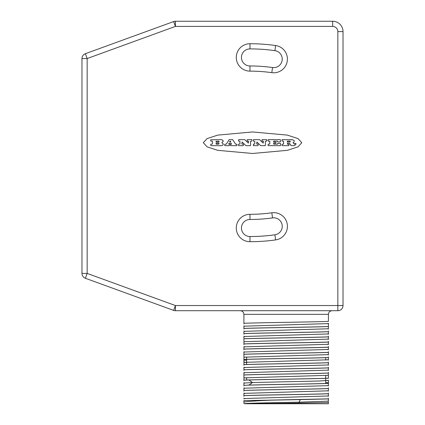 <?xml version="1.0" encoding="UTF-8"?>
<svg xmlns="http://www.w3.org/2000/svg" width="425" height="425" viewBox="0 0 425 425"><rect width="100%" height="100%" fill="white"/><g stroke="black" fill="none" stroke-linecap="round" stroke-linejoin="round"><path stroke-width="0.64" d="M81.983 273.413L87.152 273.413L87.152 58.544L81.983 58.544L81.983 273.413A5.169 5.169 0 0 0 85.388 278.269L173.65 310.399A5.169 5.169 0 0 0 175.419 310.707L337.848 310.707A5.169 5.169 0 0 0 343.017 305.538L343.017 31.588A10.338 10.338 0 0 0 332.679 21.25L175.419 21.25L175.419 26.419L87.152 58.544L85.388 53.688L173.65 21.563A5.169 5.169 0 0 1 175.419 21.25M301.793 142.72L298.047 138.603L287.374 135.113L252.562 131.957L217.743 135.113L207.076 138.603L203.325 142.72L207.076 146.837L217.743 150.328L252.562 153.478L287.374 150.328L298.047 146.837L301.793 142.72L298.047 138.603L287.374 135.113L252.562 131.957L217.743 135.113L207.076 138.603L203.325 142.72L207.076 146.837L217.743 150.328L252.562 153.478L287.374 150.328L298.047 146.837L301.793 142.72M81.983 58.544A5.169 5.169 0 0 1 85.388 53.688M85.388 278.269L87.152 273.413L175.419 305.538L343.017 305.538M173.65 310.399L175.419 305.538L175.419 310.707M325.699 357.669L325.699 360.044M325.699 375.551L325.699 378.293M325.699 378.346L325.699 383.462M246.617 379.998L246.617 377.623M246.617 364.491L246.617 359.375M246.617 359.322L246.617 356.947M327.717 401.158L299.003 402.172L299.471 403.049L328.413 402.523L328.413 403.75L244.603 403.75L243.902 403.341M328.413 402.523L328.413 402.252M299.471 403.049L249.788 403.75M271.942 400.132L243.902 400.552L243.902 402.007C248.009 401.381 257.353 400.754 271.942 400.132L300.374 399.617L299.003 402.172C272.999 402.698 242.643 403.224 244.603 403.75M243.902 402.007L243.902 402.974M328.413 393.693C314.973 394.331 257.343 394.974 243.902 395.611L243.902 395.664C257.343 395.022 314.973 394.384 328.413 393.747L328.413 393.024M328.413 387.855L328.413 388.524C314.973 389.162 257.343 389.805 243.902 390.442L243.902 390.495C257.343 389.853 314.973 389.215 328.413 388.578L328.413 390.421L327.707 390.83L244.609 393.359L243.902 393.768L243.902 395.611M269.222 400.132L328.413 398.862L328.413 398.193M243.902 400.945L243.902 400.552L243.902 400.945M325.699 382.58L328.413 382.686L328.413 380.848L327.702 380.433L319.154 381.002L252.524 382.532L244.598 383.026M328.413 383.408L328.413 383.355C316.333 383.934 267.787 384.513 248.938 385.087L243.902 385.326C257.343 384.683 314.973 384.046 328.413 383.408L328.413 385.252L327.707 385.661L244.609 388.19L243.902 388.599L243.902 390.442M327.717 395.988L244.598 398.533M244.609 383.021L243.902 383.43L243.902 385.273M327.707 375.27L328.413 375.673L328.413 378.186C314.973 378.824 257.343 379.467 243.902 380.104L243.902 380.821M243.902 380.157L248.938 379.971C267.787 379.397 316.333 378.818 328.413 378.239L328.413 378.186M327.702 401.168L328.413 400.759L328.413 398.916L300.374 399.617M243.902 395.664L243.902 396.328M327.702 395.999L328.413 395.59L328.413 393.747M243.902 390.495L243.902 391.159M243.902 385.326L243.902 385.99M328.413 367.848C314.973 368.491 257.343 369.128 243.902 369.766L243.902 369.819C257.343 369.176 314.973 368.539 328.413 367.901L328.413 367.179M327.712 364.979L244.609 367.513L243.902 367.922L243.902 369.766M328.413 367.901L328.413 369.745L327.707 370.154L244.609 372.683L243.902 373.092L243.902 374.935C257.343 374.297 314.973 373.66 328.413 373.017L328.413 372.348M243.902 380.104L243.902 378.261L243.902 380.104M328.413 383.355L328.413 382.739M243.902 374.935L243.902 374.988C257.343 374.345 314.973 373.708 328.413 373.07L328.413 374.914L327.707 375.323L244.609 377.852L243.902 378.261M328.413 362.01L328.413 362.679C314.973 363.322 257.343 363.959 243.902 364.597L243.902 365.319M243.902 364.65C257.343 364.007 314.973 363.37 328.413 362.732L328.413 364.576L327.702 364.985M243.902 374.988L243.902 377.496L244.609 377.905M243.902 369.819L243.902 370.488M328.413 347.172C314.973 347.815 257.343 348.452 243.902 349.09L243.902 349.143C257.343 348.505 314.973 347.862 328.413 347.225L328.413 346.508M327.717 344.303L244.609 346.837L243.902 347.246L243.902 349.09M328.413 347.225L328.413 349.068L327.702 349.478L244.609 352.006L243.902 352.415L243.902 354.259C257.343 353.621 314.973 352.984 328.413 352.341L328.413 351.677M246.617 360.257L243.902 360.15L243.902 357.584L243.902 359.428C257.343 358.79 314.973 358.153 328.413 357.51L328.413 356.846M243.902 364.597L243.902 362.753L243.902 364.597M243.902 354.259L243.902 354.312C257.343 353.674 314.973 353.032 328.413 352.394L328.413 354.237L327.707 354.647L244.609 357.175L243.902 357.584M243.902 359.481C257.343 358.843 314.973 358.201 328.413 357.563L328.413 359.407L327.707 359.816L244.609 362.344L243.902 362.753M243.902 360.15L243.902 361.988L246.617 362.631M328.413 342.056L328.413 342.003C314.973 342.646 257.343 343.283 243.902 343.921L243.902 343.974C257.343 343.336 314.973 342.693 328.413 342.056L328.413 343.899L327.702 344.308M328.413 359.407L328.413 357.51M243.902 354.312L243.902 356.819L244.609 357.228M243.902 349.143L243.902 349.812M243.902 343.974L243.902 344.643M328.413 326.501C314.973 327.138 257.343 327.776 243.902 328.413L243.902 328.467C257.343 327.829 314.973 327.186 328.413 326.549L328.413 323.999L327.739 323.611M327.717 323.627L244.609 326.161L243.902 326.57L243.902 328.413M327.717 328.796L244.609 331.33L243.902 331.739L243.902 333.582C257.343 332.945 314.973 332.308 328.413 331.67L328.413 331.001M327.717 333.965L244.609 336.499L243.902 336.908L243.902 338.752C257.343 338.114 314.973 337.477 328.413 336.834L328.413 336.17M243.902 339.474L243.902 341.317L244.609 341.727M328.413 342.003L328.413 341.339M243.902 338.752L243.902 338.805C257.343 338.167 314.973 337.524 328.413 336.887L328.413 338.73L327.707 339.139L244.609 341.668L243.902 342.077L243.902 343.921M243.902 323.297C257.343 322.66 314.973 322.022 328.413 321.38L328.413 314.33L243.902 314.33L243.902 323.967M243.902 333.582L243.902 334.305M243.902 333.636C257.343 332.998 314.973 332.355 328.413 331.718L328.413 333.561L327.702 333.97M243.902 328.467L243.902 329.136M327.702 328.801L328.413 328.392L328.413 326.549M240.284 310.707C242.494 310.941 243.7 312.147 243.902 314.33M332.031 310.707C329.816 310.941 328.61 312.147 328.413 314.33C328.61 312.147 329.816 310.941 332.031 310.707M327.702 323.632L328.413 323.223L328.413 323.999M249.974 65.96A8.527 8.527 0 0 1 241.448 57.433A8.527 8.527 0 0 1 249.974 48.902A179.1 179.1 0 0 1 274.901 50.644A8.527 8.527 0 0 1 282.158 60.281A8.527 8.527 0 0 1 272.526 67.538A162.047 162.047 0 0 0 249.974 65.96L249.974 71.129A13.696 13.696 0 0 1 236.279 57.433A13.696 13.696 0 0 1 249.974 43.732A184.269 184.269 0 0 1 275.618 45.528A13.696 13.696 0 0 1 287.279 60.998A13.696 13.696 0 0 1 271.809 72.659A156.878 156.878 0 0 0 249.974 71.129M249.974 236.534A8.527 8.527 0 0 1 241.448 228.007A8.527 8.527 0 0 1 249.974 219.475A162.047 162.047 0 0 0 272.526 217.903A8.527 8.527 0 0 1 282.158 225.16A8.527 8.527 0 0 1 274.901 234.791A179.1 179.1 0 0 1 249.974 236.534L249.974 241.703A13.696 13.696 0 0 1 236.279 228.007A13.696 13.696 0 0 1 249.974 214.312A156.878 156.878 0 0 0 271.809 212.782A13.696 13.696 0 0 1 287.279 224.442A13.696 13.696 0 0 1 275.618 239.913A184.269 184.269 0 0 1 249.974 241.703M223.247 141.243L222.673 140.091L221.255 139.639L210.688 139.782L210.837 141.116L212.41 141.259L212.41 144.027L210.688 144.325L210.837 145.653L221.367 145.653L222.78 145.191L223.359 144.038L221.893 142.678L223.247 141.063M229.208 139.639L226.286 144.107L224.65 144.325L224.798 145.653L229.415 145.653L229.564 144.325L228.618 143.947L229.07 143.363L231.28 143.427L231.487 144.176L230.477 144.325L230.626 145.653L236.911 145.653L237.06 144.325L235.593 144.107L232.741 139.703L229.08 139.703M238.696 141.116L239.955 141.259L239.955 144.027L238.696 144.176M238.547 139.782L238.547 140.967M244.688 139.639L238.696 139.639M247.355 141.116L248.625 141.259L248.375 143.097L244.789 139.676M247.207 139.782L247.207 140.967M251.77 139.639L247.355 139.639M251.919 140.967L251.919 139.782M250.553 145.504L250.553 141.259L251.77 141.116M245.979 145.653L250.405 145.653M243.212 144.176L241.852 144.027L242.101 142.008L245.878 145.61M243.355 145.504L243.355 144.325M238.696 145.653L243.212 145.653M253.507 141.116L254.772 141.259L254.772 144.027L253.507 144.176M253.364 139.782L253.364 140.967M259.505 139.639L253.507 139.639M262.172 141.116L263.442 141.259L263.192 143.097L259.606 139.676M262.023 139.782L262.023 140.967M266.587 139.639L262.172 139.639M266.735 140.967L266.735 139.782M265.37 145.504L265.37 141.259L266.587 141.116M260.791 145.653L265.221 145.653M258.023 144.176L256.663 144.027L256.913 142.008L260.69 145.61M258.172 145.504L258.172 144.325M253.507 145.653L258.023 145.653M268.233 141.116L269.811 141.259L269.811 144.027L268.233 144.176M268.085 139.782L268.085 140.967M280.277 139.639L268.233 139.639M280.426 141.753L280.426 139.782M277.78 141.902L280.277 141.902M275.761 142.099L273.663 142.099L273.663 141.116L277.483 141.116L277.631 141.753M275.905 143.044L275.905 142.248M277.69 143.533L277.541 144.176L273.663 144.176L273.663 143.193L275.761 143.193M280.362 143.39L277.833 143.39M280.511 145.504L280.511 143.533M268.233 145.653L280.362 145.653M293.478 142.364L294.042 141.992L294.281 140.691L292.772 139.804L282.083 139.639L281.94 140.967L283.592 141.259L283.592 144.027L281.94 144.325L282.083 145.653L288.862 145.653L289.011 144.325L287.39 144.176L287.39 143.305L289.701 143.459L290.477 144.978L291.481 145.653L294.307 145.653L295.917 144.415L295.949 143.48L295.078 143.331L294.759 144.064L294.275 144.112L293.022 142.587L293.856 142.136M216.022 143.289L218.641 143.14L219.157 143.655L218.641 144.176L216.171 144.176L216.022 143.289M216.022 141.259L218.641 141.116L219.157 141.637L218.641 142.147L216.171 142.147L216.022 141.259M230.807 142.109L229.458 141.886L230.371 141.148L230.807 142.109M238.547 144.325L238.547 145.504M253.364 144.325L253.364 145.504M268.085 144.325L268.085 145.504M294.132 143.825L293.022 142.587M295.078 143.331L294.929 143.65M290.328 144.574L291.481 145.653M292.772 139.804L291.013 139.639M289.59 141.116L290.429 141.498L289.93 142.072L287.242 142.019L287.39 141.116L289.59 141.116M337.848 310.707L337.848 31.588A5.169 5.169 0 0 0 332.679 26.419L175.419 26.419L173.65 21.563M337.848 31.588L343.017 31.588M332.679 26.419L332.679 21.25M248.938 379.971L252.524 382.532L248.938 385.087M249.974 43.732L249.974 48.902M275.618 45.528L274.901 50.644M271.809 72.659L272.526 67.538M249.974 214.312L249.974 219.475M271.809 212.782L272.526 217.903M275.618 239.913L274.901 234.791M328.413 396.35L327.702 395.941M243.902 398.937L244.609 398.528M328.413 401.524L327.702 401.11M327.707 385.608L328.413 386.012M327.707 390.772L328.413 391.181M243.902 382.665L244.609 383.074M244.609 388.243L243.902 387.834M244.609 393.412L243.902 393.003M244.609 398.581L243.902 398.172M328.413 370.51L327.707 370.101M327.702 364.932L328.413 365.341M243.902 367.158L244.609 367.572M244.609 372.736L243.902 372.327M327.702 380.492L328.413 380.083M328.413 349.833L327.702 349.424M328.413 355.002L327.707 354.593M328.413 360.172L327.707 359.763M327.702 344.255L328.413 344.664M244.609 346.896L243.902 346.481M244.609 352.065L243.902 351.656M328.413 329.157L327.702 328.748M328.413 334.326L327.702 333.917M328.413 339.495L327.707 339.086M244.609 326.219L243.902 325.81M244.614 331.388L243.902 330.974M244.609 336.558L243.902 336.148"/></g></svg>
